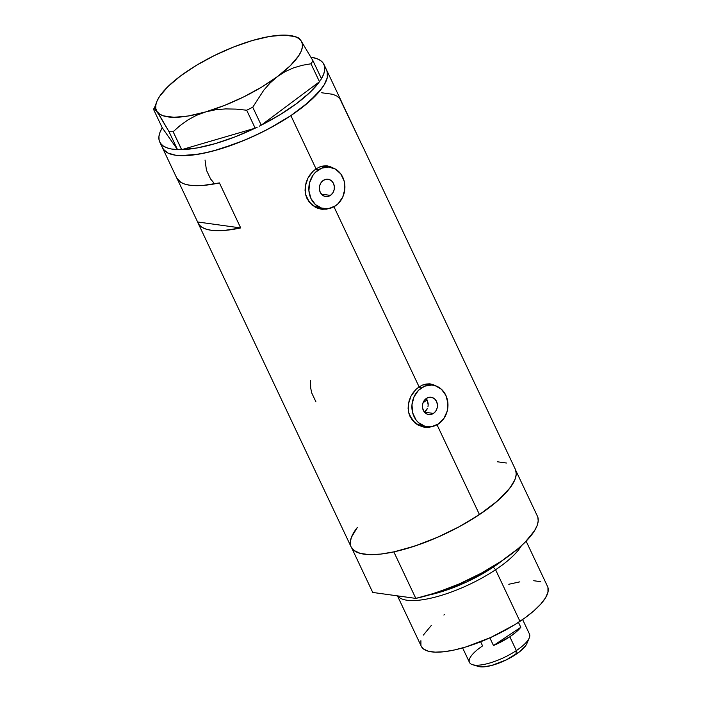 <?xml version="1.0" encoding="UTF-8"?>
<svg xmlns="http://www.w3.org/2000/svg" width="702" height="702" viewBox="0 0 702 702"><rect width="100%" height="100%" fill="white"/><g stroke="black" fill="none" stroke-linecap="round" stroke-linejoin="round"><path stroke-width="1.05" d="M428.106 403.159L427.097 399.903L424.973 399.613L427.097 399.903L428.185 404.905L428.106 403.159M427.974 406.651L428.185 404.905L427.974 406.651M426.693 409.828L427.474 408.31L424.412 412.162L426.693 409.828M433.476 413.417L424.482 412.171L433.476 413.417L430.668 414.54L427.746 414.347L425.166 412.873L423.297 410.337L422.446 407.134L422.736 403.738L424.113 400.675L426.386 398.411A8.731 7.494 -82.1 0 1 431.125 397.262A8.731 7.494 -82.1 0 1 437.346 404.124A8.731 7.494 -82.1 0 1 433.476 413.417A8.731 7.494 -82.1 0 1 428.738 414.566A8.731 7.494 -82.1 0 1 422.516 407.704A8.731 7.494 -82.1 0 1 426.386 398.411L429.194 397.288L432.107 397.481L434.696 398.955L436.556 401.491L437.407 404.694L437.127 408.09L435.74 411.153L433.476 413.417M330.414 195.393L321.419 194.156L330.414 195.393L327.615 196.516L324.693 196.332L322.104 194.858L320.244 192.322L319.392 189.11L319.673 185.714L321.06 182.652L323.324 180.388A8.731 7.494 -82.1 0 1 328.071 179.247A8.731 7.494 -82.1 0 1 334.284 186.1A8.731 7.494 -82.1 0 1 330.414 195.393A8.731 7.494 -82.1 0 1 325.675 196.542A8.731 7.494 -82.1 0 1 319.454 189.689A8.731 7.494 -82.1 0 1 323.324 180.388L326.132 179.273L329.054 179.458L331.642 180.932L333.503 183.468L334.354 186.679L334.064 190.066L332.687 193.129L330.414 195.393M321.349 209.17L326.562 209.161L330.309 208.178L322.648 209.31L315.145 207.116L309.099 201.965L305.633 194.63A20.955 17.98 97.9 0 0 319.919 208.09L323.999 208.652A20.955 17.98 -82.1 0 1 309.073 192.199A20.955 17.98 -82.1 0 1 318.357 169.884L315.216 169.454L318.357 169.884A20.955 17.98 -82.1 0 1 329.738 167.137A20.955 17.98 -82.1 0 1 344.664 183.591A20.955 17.98 -82.1 0 1 335.38 205.897A20.955 17.98 -82.1 0 1 323.999 208.652M424.403 427.185L429.615 427.185L433.362 426.202L425.71 427.325L418.199 425.14L412.162 419.989L408.687 412.644A20.955 17.98 97.9 0 0 422.973 426.105L427.062 426.676A20.955 17.98 -82.1 0 1 412.135 410.222A20.955 17.98 -82.1 0 1 421.419 387.908L418.278 387.478L421.419 387.908A20.955 17.98 -82.1 0 1 432.801 385.152A20.955 17.98 -82.1 0 1 447.727 401.605A20.955 17.98 -82.1 0 1 438.443 423.92A20.955 17.98 -82.1 0 1 427.062 426.676M330.993 167.357A21.832 18.735 97.9 0 0 326.623 165.847M332.845 167.875L329.703 166.444L332.845 167.875M328.062 166.032L327.343 165.918M322.902 166.032L326.36 165.83L319.419 167.058L322.902 166.032M316.049 168.866L319.419 167.058L316.049 168.866L290.874 115.602A90.812 28.264 154.7 0 1 162.574 148.025A90.812 28.264 -25.3 0 0 163.32 149.307L168.05 153.106L175.737 155.239L180.598 155.642L198.666 154.177L213.022 151.027L236.653 143.348L252.922 136.539L268.875 128.685L290.874 115.602L316.049 168.866L312.934 171.385L316.049 168.866M434.047 385.38A21.832 18.735 97.9 0 0 429.677 383.862M435.898 385.898L432.765 384.468L435.898 385.898M431.116 384.055L430.405 383.941M425.965 384.047L429.413 383.845L422.481 385.073L425.965 384.047M419.112 386.89L422.481 385.073L419.112 386.89L333.959 206.757L419.112 386.89L415.988 389.408L419.112 386.89M310.17 174.526L312.934 171.385L307.924 178.124L310.17 174.526M306.256 182.099L307.924 178.124L305.282 186.258L306.256 182.099M305.063 190.488L305.282 186.258L305.633 194.63L305.063 190.488M413.232 392.541L415.988 389.408L410.977 396.147L413.232 392.541M409.31 400.114L410.977 396.147L408.345 404.282L409.31 400.114M408.116 408.511L408.345 404.282L408.687 412.644L408.116 408.511M515.356 469.348L516.26 473.473L515.865 476.667L514.689 480.168L509.985 487.934L497.49 500.947L479.466 514.584L459.292 526.684L437.214 537.434L414.847 546.042L393.831 551.886L415.821 598.402L436.837 592.558L459.205 583.95L481.282 573.201L501.456 561.091L518.243 548.525L524.982 542.348L534.494 530.791L537.1 525.622L538.206 520.989L537.785 516.97L515.794 470.454A90.812 28.264 154.7 0 1 479.466 514.584A90.812 28.264 154.7 0 1 393.831 551.886L415.821 598.402A90.812 28.264 -25.3 0 0 501.456 561.091A90.812 28.264 -25.3 0 0 537.785 516.97L515.794 470.454L516.216 474.473L515.119 479.106L512.504 484.275L508.441 489.891L496.261 502.009L488.373 508.292L472.49 519.059L457.467 527.667L441.514 535.521L425.245 542.33L409.292 547.823L394.252 551.79L380.712 554.089L369.191 554.624L360.135 553.369L353.896 550.377L351.158 546.972A90.812 28.264 -25.3 0 0 479.466 514.584L437.021 424.78L479.466 514.584A90.812 28.264 -25.3 0 0 515.373 469.384L362.241 145.428A90.812 28.264 154.7 0 1 362.662 146.499L341.391 101.492A90.812 28.264 -25.3 0 0 340.961 100.412L326.781 70.402A90.812 28.264 154.7 0 1 290.874 115.602L308.898 101.965L321.384 88.952L324.122 84.951L327.272 77.685L327.658 74.491L326.763 70.376M176.737 177.992L180.844 182.362L184.837 184.135L189.926 185.249L203.036 185.433L219.419 182.915L240.698 227.931A90.812 28.264 154.7 0 1 198.034 223.043A90.812 28.264 154.7 0 1 197.613 221.972L177.316 179.045L197.613 221.972L240.698 227.931L224.315 230.449L211.197 230.265L206.116 229.15L202.123 227.378L199.271 224.973L197.613 221.972L240.698 227.931L219.419 182.915A90.812 28.264 -25.3 0 1 176.755 178.036L159.74 142.023A90.812 28.264 154.7 0 1 162.232 127.738L177.509 149.631A90.812 28.264 154.7 0 1 160.486 143.313L163.32 149.307A90.812 28.264 -25.3 0 0 258.906 133.74A90.812 28.264 -25.3 0 0 326.781 70.402L323.938 64.4A90.812 28.264 154.7 0 1 321.446 78.685L323.692 74.096L324.745 69.928L324.578 66.251L323.192 63.11A90.812 28.264 154.7 0 1 323.938 64.4M321.7 92.761L332.88 94.314L336.881 96.077L339.724 98.482L361.679 144.419A90.812 28.264 154.7 0 1 362.241 145.428M506.405 463.013L497.349 461.767M357.362 527.413L351.43 537.276L350.324 541.909L350.746 545.928A90.812 28.264 154.7 0 1 357.362 527.413L353.826 532.449M350.675 539.715L350.693 545.77M327.246 71.613L327.281 77.659L324.14 84.916L317.953 93.112L303.483 106.458L290.935 115.558L276.606 124.421L261.047 132.687L244.858 140.058L220.761 148.824L205.721 152.799L192.172 155.107L186.127 155.598L175.781 155.247L168.076 153.124L165.321 151.421L162.557 147.99L159.1 140.172L158.933 136.495L159.986 132.327L162.232 127.738L177.527 149.658L178.913 149.666L171.639 149.035L166.795 147.771L163.066 145.858L160.486 143.313A90.812 28.264 154.7 0 1 159.74 142.023M310.512 380.308L310.688 388.022L311.767 393.032L315.935 401.851M205.045 160.038L206.441 170.209L210.609 179.036L213.531 182.476M423.648 427.062A21.832 18.735 97.9 0 0 428.325 426.798M423.771 427.088L418.199 425.14L414.917 422.894L410.047 416.514L408.687 412.644M424.008 427.088L427.693 426.913M434.696 385.731L431.291 384.266M432.801 385.152L428.711 384.591A20.955 17.98 97.9 0 0 423.06 384.845L428.79 384.599M423.043 426.123L417.348 424.183L414.399 422.051L409.933 415.97L408.582 412.25M320.586 209.047A21.832 18.735 97.9 0 0 325.272 208.775M320.717 209.064L316.927 207.968L311.855 204.87L306.985 198.49L305.633 194.63M320.954 209.073L324.631 208.889M331.642 167.708L328.238 166.242M320.007 166.83L325.728 166.576M319.989 208.099L314.285 206.16L311.346 204.028L308.845 201.255L305.519 194.235M438.443 423.92L443.883 418.489L447.2 411.135L447.885 402.992L445.84 395.296L441.374 389.215L435.161 385.67L431.695 385.038L424.684 386.179L418.48 390.33L414.013 396.841L411.977 404.738L412.662 412.82L415.988 419.84L418.489 422.622L424.701 426.158L431.704 426.614L438.443 423.92M329.738 167.137L325.658 166.567A20.955 17.98 97.9 0 0 319.998 166.83M335.38 205.897L338.32 203.483L342.787 196.964L344.831 189.066L344.138 180.993L340.812 173.964L335.372 169.059L328.633 167.023L321.63 168.164L315.417 172.306L312.916 175.325L309.608 182.669L308.915 190.812L310.96 198.517L315.435 204.598L321.639 208.134L328.65 208.591L335.38 205.897M155.423 109.477L157.108 111.671A80.335 25 154.7 0 1 156.95 101.237L153.729 109.749L162.215 127.703L153.729 109.749L154.361 108.538L159.407 115.181L169.042 131.704L173.131 131.722L181.616 149.684L178.913 149.666L181.721 149.649L173.131 131.722L180.177 125.482L187.864 119.981L196.314 115.391L205.633 111.925L215.4 109.793L225.614 108.907L236.118 109.117L246.683 110.223L255.177 128.185L257.23 127.167L255.072 128.212A90.812 28.264 154.7 0 1 181.721 149.649L255.177 128.185L246.683 110.223L252.755 107.23L263.776 90.172L270.288 82.801L277.597 76.457L285.398 71.49L293.664 67.822L302.264 65.304L310.995 63.777L319.489 81.73L320.156 80.712L319.401 81.792A90.812 28.264 154.7 0 1 261.328 125.131L319.489 81.73L310.995 63.777L312.978 60.767L301.035 40.734L299.35 38.522L297.753 37.75L299.35 38.522M259.187 126.202L261.241 125.193L252.755 107.23L263.776 90.172L270.288 82.801L277.597 76.457L285.398 71.49L293.664 67.822L302.264 65.304L310.995 63.777L312.978 60.767L301.035 40.734A80.335 25 154.7 0 1 277.597 76.457A80.335 25 154.7 0 1 205.633 111.925L215.4 109.793L225.614 108.907L236.118 109.117L246.683 110.223L252.755 107.23L261.241 125.193L259.187 126.202M320.796 79.738L321.463 78.721L312.978 60.767L321.463 78.721L320.796 79.738M255.072 128.212L181.721 149.649L197.227 147.929L215.338 143.594L235.003 136.89L255.072 128.212M319.401 81.792L261.328 125.131L280.133 114.645L296.692 103.492L310.047 92.322L319.401 81.792M252.509 40.479L252.501 40.488A80.335 25 154.7 0 1 294.199 36.364A80.335 25 154.7 0 1 301.035 40.734L298.534 38.32L294.84 36.565L284.152 35.1L269.717 36.434L252.509 40.479L233.705 46.964L214.593 55.432L196.455 65.321L180.537 75.956A80.335 25 154.7 0 1 252.509 40.479L252.527 40.479M169.042 131.704L177.527 149.658L169.042 131.704L173.131 131.722L180.177 125.482L187.864 119.981L196.314 115.391L205.633 111.925A80.335 25 154.7 0 1 157.108 111.671L169.042 131.704M156.95 101.237A80.335 25 154.7 0 1 180.546 75.956L167.945 86.6L159.503 96.534L157.037 101.027L155.809 105.089L155.826 108.661L157.108 111.671L159.608 114.084L163.303 115.839L173.991 117.304L188.426 115.97L205.633 111.925L224.438 105.44L243.55 96.973L261.688 87.083L277.597 76.457L290.198 65.804L298.64 55.87L301.105 51.378L302.334 47.315L302.316 43.743L301.035 40.734M153.817 108.696L154.361 108.538M310.977 57.213L316.883 58.652L320.612 60.565L323.192 63.11A90.812 28.264 154.7 0 0 310.977 57.213M424.333 412.004L422.648 408.424L424.333 412.004M495.577 569.743L493.295 567.128A67.655 21.051 154.7 0 1 428.904 595.05L466.944 581.844L493.295 567.128A1.746 0.711 56.3 0 1 492.699 566.663A1.746 0.711 -123.7 0 0 493.295 567.128L495.577 569.743A69.858 21.736 154.7 0 1 397.613 595.884A69.858 21.736 -25.3 0 0 495.577 569.743L519.971 621.349L495.577 569.743A69.858 21.736 -25.3 0 0 521.419 545.735A69.858 21.736 154.7 0 1 495.577 569.743M503.158 559.942L493.295 567.128A67.655 21.051 154.7 0 0 503.158 559.942M547.955 587.53L547.972 592.19L545.551 597.779L540.777 604.08L533.836 610.863L524.999 617.857L514.61 624.798L490.777 637.46L465.988 646.919L454.422 649.973L444.006 651.746L435.152 652.149L428.185 651.193L423.376 648.894L421.27 646.27A69.858 21.736 -25.3 0 0 519.971 621.349A69.858 21.736 -25.3 0 0 547.595 586.582L526.131 541.181M372.736 592.444L351.728 548.008L372.736 592.444L415.821 598.402L372.736 592.444M508.792 584.275L519.831 581.853M533.731 580.721L540.698 581.686M420.919 645.34L420.902 640.689M423.324 635.099L431.318 625.447M443.875 615.022L444.814 614.347M427.097 399.903A76.843 23.912 154.7 0 1 423.025 402.799L427.097 399.903M472.578 664.706L478.527 666.479A28.291 8.801 -25.3 0 0 515.856 654.439L516.356 650.578A33.178 10.328 154.7 0 1 472.578 664.706A33.178 10.328 154.7 0 1 482.599 645.91L480.642 641.777M493.48 645.524L489.864 637.872L493.48 645.524L520.787 627.29A33.178 10.328 154.7 0 1 509.827 636.775A33.178 10.328 154.7 0 1 493.48 645.524L520.787 627.29L516.26 631.932L509.827 636.775L516.356 650.578L509.827 636.775L493.48 645.524M462.618 647.911L469.48 662.425A33.178 10.328 -25.3 0 0 516.356 650.578A33.178 10.328 -25.3 0 0 529.475 634.064L522.613 619.55M518.453 622.349L520.787 627.29L518.453 622.349M526.869 643.62L525.359 646.138L519.77 651.605L506.537 659.775L491.602 665.478L483.204 666.9L478.474 666.461M529.264 637.907A33.178 10.328 154.7 0 1 516.356 650.578L515.856 654.439A28.291 8.801 -25.3 0 0 526.86 643.629L529.264 637.907M351.167 546.998L198.034 223.043M294.199 36.364L298.192 37.557M397.446 595.858L421.288 646.288"/></g></svg>
